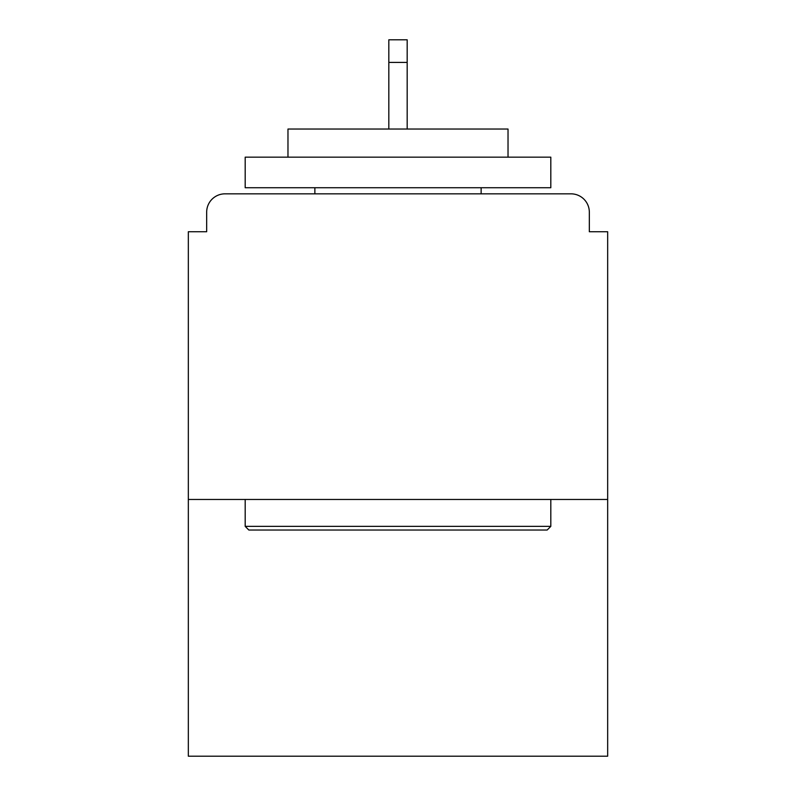 <?xml version="1.0" encoding="UTF-8"?>
<svg xmlns="http://www.w3.org/2000/svg" width="796" height="796" viewBox="0 0 796 796"><rect width="100%" height="100%" fill="white"/><g stroke="black" fill="none" stroke-linecap="round" stroke-linejoin="round"><path stroke-width="1.19" d="M589.329 231.736L589.329 212.174L589.329 231.736L607.666 231.736L607.666 756.2L188.334 756.2L188.334 231.736L206.671 231.736L206.671 212.174L206.671 231.736M607.666 499.47L188.334 499.47M589.329 212.174A18.338 18.338 0 0 0 570.991 193.836L225.009 193.836A18.338 18.338 0 0 0 206.671 212.174M570.991 193.836L493.361 193.836M302.639 193.836L225.009 193.836M547.15 530.037L248.85 530.037L245.188 526.365L550.812 526.365L547.15 530.037M245.188 157.16L550.812 157.16L550.812 187.727L245.188 187.727L245.188 157.16M508.027 157.16L508.027 129.042L287.973 129.042L287.973 157.16M245.188 499.47L245.188 526.365M550.812 499.47L550.812 526.365M314.868 187.727L314.868 193.836M481.132 187.727L481.132 193.836M407.174 62.416L388.826 62.416L388.826 39.8L407.174 39.8L407.174 129.042M388.826 62.416L388.826 129.042"/></g></svg>
